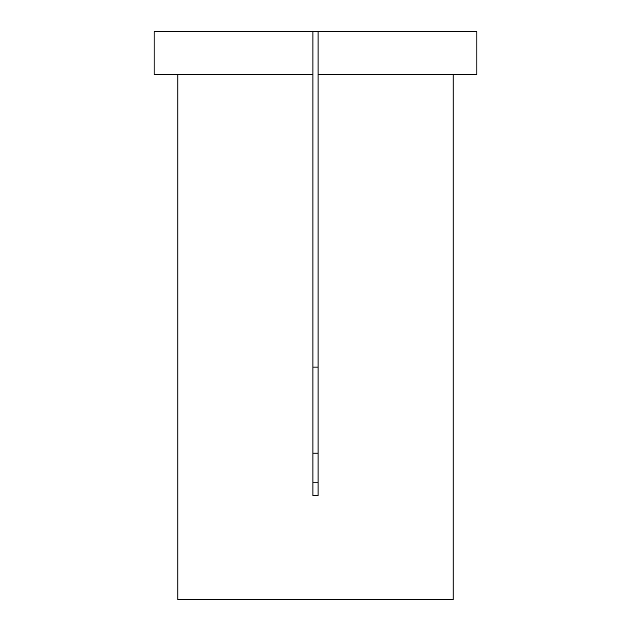 <?xml version="1.0" encoding="UTF-8"?>
<svg xmlns="http://www.w3.org/2000/svg" width="631" height="631" viewBox="0 0 631 631"><rect width="100%" height="100%" fill="white"/><g stroke="black" fill="none" stroke-linecap="round" stroke-linejoin="round"><path stroke-width="0.95" d="M318.079 31.55L476.839 31.55L476.839 74.576L318.079 74.576L318.079 495.469L312.921 495.469L312.921 74.576L154.161 74.576L154.161 31.55L318.079 31.55L318.079 74.576M177.824 74.576L177.824 599.45L453.176 599.45L453.176 74.576M312.921 367.124L318.079 367.124M318.079 482.841L312.921 482.841M312.921 31.55L312.921 74.576M318.079 453.176L312.921 453.176"/></g></svg>
